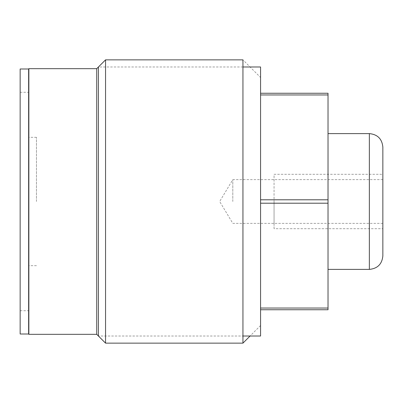 <?xml version="1.0" encoding="UTF-8"?>
<svg xmlns="http://www.w3.org/2000/svg" width="403" height="403" viewBox="0 0 403 403"><rect width="100%" height="100%" fill="white"/><g stroke="black" fill="none" stroke-linecap="round" stroke-linejoin="round"><path stroke-width="0.3" stroke-dasharray="2.02 1.51" d="M260.57 93.254L260.57 77.482L260.57 93.254L328.022 93.254L328.022 199.797L260.57 199.797L260.57 201.5L260.57 93.254L260.57 199.797M328.022 94.957L260.57 94.957M260.57 309.746L260.57 325.518L260.57 308.043L260.57 309.746L328.022 309.746L328.022 199.797M328.022 201.5L328.022 269.385L328.022 201.5M328.022 308.043L260.57 308.043L260.57 201.5L260.57 308.043M328.022 203.203L260.57 203.203M242.949 343.144L242.949 59.856L260.57 77.482M105.551 343.144L105.551 59.856M96.735 68.671L96.735 334.329M28.855 68.671L28.855 334.329M28.855 201.5L28.855 137.317L28.855 201.5M36.466 201.5L36.466 137.317L36.466 201.5M382.85 147.105L382.85 255.895M274.06 228.697L274.06 201.5L274.06 228.697L382.85 228.697L382.85 174.303L274.06 174.303L274.06 201.5L274.06 174.303M232.808 201.5L232.808 179.632L232.808 201.5M20.15 334.006L20.15 68.994M28.633 334.006L28.633 68.994M260.57 336.016L260.57 66.984M242.949 66.984L98.423 66.984L98.423 336.016L242.949 336.016M274.06 201.5L274.06 223.368L274.06 201.5M369.36 133.615L369.36 269.385M260.57 325.518L250.072 336.016M36.466 137.317L28.855 137.317M36.466 265.683L28.855 265.683M382.85 223.368L232.808 223.368L219.665 201.5L232.808 179.632L382.85 179.632M20.15 310.723L28.633 310.723M20.15 92.277L28.633 92.277"/><path stroke-width="0.6" d="M260.57 309.746L328.022 309.746L328.022 203.203L260.57 203.203M260.57 93.254L328.022 93.254L328.022 203.203M328.022 308.043L260.57 308.043M328.022 199.797L260.57 199.797M328.022 94.957L260.57 94.957M105.551 59.856L105.551 343.144L96.735 334.329L96.735 68.671L105.551 59.856L242.949 59.856L242.949 343.144L250.072 336.016M96.735 334.329L28.855 334.329L28.855 68.671L96.735 68.671M382.85 255.895L382.85 147.105C382.049 138.914 377.556 134.416 369.36 133.615L369.36 269.385C377.556 268.584 382.049 264.086 382.85 255.895M20.15 201.5L20.15 334.006L28.633 334.006L28.633 68.994L20.15 68.994L20.15 201.5M242.949 66.984L260.57 66.984L260.57 336.016L242.949 336.016M98.423 336.016L98.423 66.984M382.85 174.303L382.85 228.697M105.551 343.144L242.949 343.144M328.022 269.385L369.36 269.385M328.022 133.615L369.36 133.615"/></g></svg>
